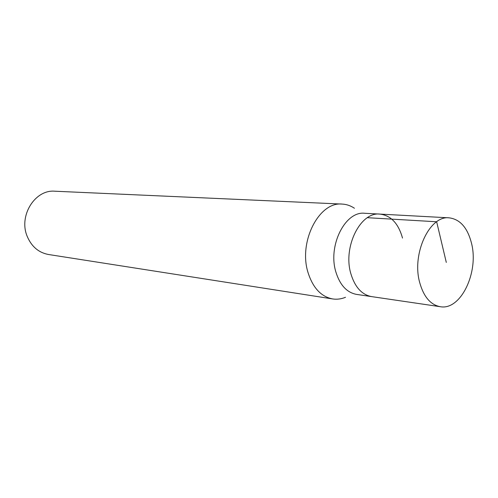 <?xml version="1.0" encoding="UTF-8"?>
<svg xmlns="http://www.w3.org/2000/svg" width="498" height="498" viewBox="0 0 498 498"><rect width="100%" height="100%" fill="white"/><g stroke="black" fill="none" stroke-linecap="round" stroke-linejoin="round"><path stroke-width="0.75" d="M471.569 243.497C478.976 272.437 460.706 310.671 440.244 306.7C430.515 304.832 423.649 296.727 419.652 282.385C411.603 253.6 429.712 215.242 449.152 217.838C460.146 219.257 467.622 227.81 471.569 243.497M350.897 273.838C354.974 287.184 361.872 294.772 371.601 296.609C361.872 294.772 354.974 287.184 350.897 273.838C342.692 247.083 360.421 211.631 379.874 214.09C360.421 211.631 342.692 247.083 350.897 273.838M402.509 238.069C398.425 223.44 390.88 215.453 379.874 214.09L364.692 213.275C345.27 210.847 327.647 245.657 335.87 271.97C339.947 285.093 346.845 292.569 356.562 294.399L440.244 306.7M345.512 297.281C341.267 299.037 336.978 299.591 332.658 298.943C321.185 296.708 312.999 287.987 308.1 272.78C298.153 242.053 319.031 201.397 342.17 204.08C346.533 204.298 350.623 205.693 354.439 208.257M342.17 204.08L54.848 191.213C35.003 189.321 18.37 215.877 27.228 236.419C31.592 246.635 38.682 252.66 48.499 254.503L332.658 298.943M446.301 262.427L436.653 221.772L367.418 217.701M379.874 214.09L449.152 217.838"/></g></svg>
